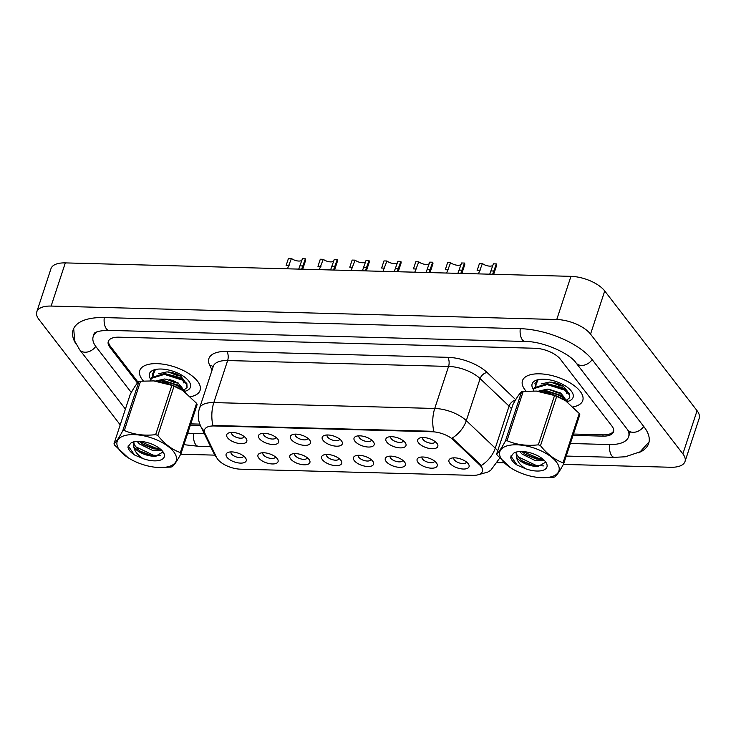 <?xml version="1.0" encoding="UTF-8"?>
<svg xmlns="http://www.w3.org/2000/svg" width="736" height="736" viewBox="0 0 736 736"><rect width="100%" height="100%" fill="white"/><g stroke="black" fill="none" stroke-linecap="round" stroke-linejoin="round"><path stroke-width="1.1" d="M386.731 442.032A10.58 4.766 18.2 0 1 388.001 437.138A10.58 4.766 18.2 0 1 405.113 442.52A10.58 4.766 18.2 0 1 405.343 442.842A10.58 4.766 18.2 0 1 399.979 447.874A10.58 4.766 18.2 0 1 386.731 442.032M390.816 436.678A6.615 2.981 -161.8 0 0 390.752 436.853A6.615 2.981 -161.8 0 0 391.285 438.766A6.615 2.981 -161.8 0 0 397.955 442.226A6.615 2.981 -161.8 0 0 403.31 440.984A6.615 2.981 -161.8 0 0 403.356 440.8M354.899 441.186A10.58 4.766 18.2 0 1 356.169 436.292A10.58 4.766 18.2 0 1 373.281 441.674A10.58 4.766 18.2 0 1 373.511 441.996A10.58 4.766 18.2 0 1 368.147 447.028A10.58 4.766 18.2 0 1 354.899 441.186M358.984 435.832A6.615 2.981 -161.8 0 0 358.92 436.006A6.615 2.981 -161.8 0 0 359.453 437.92A6.615 2.981 -161.8 0 0 366.123 441.379A6.615 2.981 -161.8 0 0 371.478 440.137A6.615 2.981 -161.8 0 0 371.524 439.953M323.067 440.34A10.58 4.766 18.2 0 1 324.337 435.445A10.58 4.766 18.2 0 1 341.449 440.827A10.58 4.766 18.2 0 1 341.679 441.149A10.58 4.766 18.2 0 1 336.315 446.182A10.58 4.766 18.2 0 1 323.067 440.34M327.152 434.985A6.615 2.981 -161.8 0 0 327.088 435.16A6.615 2.981 -161.8 0 0 327.621 437.074A6.615 2.981 -161.8 0 0 334.291 440.533A6.615 2.981 -161.8 0 0 339.646 439.291A6.615 2.981 -161.8 0 0 339.692 439.107M291.235 439.493A10.58 4.766 18.2 0 1 292.505 434.599A10.58 4.766 18.2 0 1 309.617 439.981A10.58 4.766 18.2 0 1 309.847 440.303A10.58 4.766 18.2 0 1 304.483 445.335A10.58 4.766 18.2 0 1 291.235 439.493M295.32 434.139A6.615 2.981 -161.8 0 0 295.256 434.314A6.615 2.981 -161.8 0 0 295.789 436.227A6.615 2.981 -161.8 0 0 302.459 439.686A6.615 2.981 -161.8 0 0 307.814 438.444A6.615 2.981 -161.8 0 0 307.86 438.26M259.403 438.647A10.58 4.766 18.2 0 1 260.673 433.752A10.58 4.766 18.2 0 1 277.785 439.134A10.58 4.766 18.2 0 1 278.015 439.456A10.58 4.766 18.2 0 1 272.651 444.489A10.58 4.766 18.2 0 1 259.403 438.647M263.488 433.292A6.615 2.981 -161.8 0 0 263.424 433.467A6.615 2.981 -161.8 0 0 263.957 435.372A6.615 2.981 -161.8 0 0 270.627 438.84A6.615 2.981 -161.8 0 0 275.982 437.598A6.615 2.981 -161.8 0 0 276.028 437.414M227.571 437.8A10.58 4.766 18.2 0 1 228.841 432.906A10.58 4.766 18.2 0 1 245.953 438.288A10.58 4.766 18.2 0 1 246.183 438.61A10.58 4.766 18.2 0 1 240.819 443.633A10.58 4.766 18.2 0 1 227.571 437.8M231.656 432.446A6.615 2.981 -161.8 0 0 231.592 432.621A6.615 2.981 -161.8 0 0 232.125 434.525A6.615 2.981 -161.8 0 0 238.795 437.994A6.615 2.981 -161.8 0 0 244.15 436.742A6.615 2.981 -161.8 0 0 244.196 436.568M418.563 442.879A10.58 4.766 18.2 0 1 419.833 437.984A10.58 4.766 18.2 0 1 436.945 443.366A10.58 4.766 18.2 0 1 437.175 443.688A10.58 4.766 18.2 0 1 431.811 448.721A10.58 4.766 18.2 0 1 418.563 442.879M422.648 437.524A6.615 2.981 -161.8 0 0 422.584 437.699A6.615 2.981 -161.8 0 0 423.117 439.613A6.615 2.981 -161.8 0 0 429.787 443.072A6.615 2.981 -161.8 0 0 435.142 441.83A6.615 2.981 -161.8 0 0 435.188 441.646M417.984 462.346A10.58 4.766 18.2 0 1 419.253 457.452A10.58 4.766 18.2 0 1 436.365 462.834A10.58 4.766 18.2 0 1 436.595 463.146A10.58 4.766 18.2 0 1 431.232 468.179A10.58 4.766 18.2 0 1 417.984 462.346M422.068 456.982A6.615 2.981 -161.8 0 0 421.995 457.157A6.615 2.981 -161.8 0 0 422.538 459.071A6.615 2.981 -161.8 0 0 429.198 462.53A6.615 2.981 -161.8 0 0 434.562 461.288A6.615 2.981 -161.8 0 0 434.608 461.104M386.152 461.5A10.58 4.766 18.2 0 1 387.421 456.605A10.58 4.766 18.2 0 1 404.533 461.987A10.58 4.766 18.2 0 1 404.763 462.3A10.58 4.766 18.2 0 1 399.4 467.332A10.58 4.766 18.2 0 1 386.152 461.5M390.236 456.136A6.615 2.981 -161.8 0 0 390.163 456.311A6.615 2.981 -161.8 0 0 390.696 458.224A6.615 2.981 -161.8 0 0 397.366 461.684A6.615 2.981 -161.8 0 0 402.73 460.442A6.615 2.981 -161.8 0 0 402.776 460.258M354.32 460.653A10.58 4.766 18.2 0 1 355.589 455.759A10.58 4.766 18.2 0 1 372.701 461.141A10.58 4.766 18.2 0 1 372.931 461.454A10.58 4.766 18.2 0 1 367.568 466.486A10.58 4.766 18.2 0 1 354.32 460.653M358.404 455.29A6.615 2.981 -161.8 0 0 358.331 455.464A6.615 2.981 -161.8 0 0 358.864 457.378A6.615 2.981 -161.8 0 0 365.534 460.837A6.615 2.981 -161.8 0 0 370.898 459.595A6.615 2.981 -161.8 0 0 370.944 459.411M322.488 459.807A10.58 4.766 18.2 0 1 323.757 454.912A10.58 4.766 18.2 0 1 340.869 460.294A10.58 4.766 18.2 0 1 341.099 460.607A10.58 4.766 18.2 0 1 335.736 465.64A10.58 4.766 18.2 0 1 322.488 459.807M326.572 454.443A6.615 2.981 -161.8 0 0 326.499 454.618A6.615 2.981 -161.8 0 0 327.032 456.532A6.615 2.981 -161.8 0 0 333.702 459.991A6.615 2.981 -161.8 0 0 339.066 458.749A6.615 2.981 -161.8 0 0 339.112 458.565M290.656 458.96A10.58 4.766 18.2 0 1 291.925 454.066A10.58 4.766 18.2 0 1 309.037 459.448A10.58 4.766 18.2 0 1 309.267 459.761A10.58 4.766 18.2 0 1 303.904 464.793A10.58 4.766 18.2 0 1 290.656 458.96M294.74 453.597A6.615 2.981 -161.8 0 0 294.667 453.772A6.615 2.981 -161.8 0 0 295.2 455.685A6.615 2.981 -161.8 0 0 301.87 459.144A6.615 2.981 -161.8 0 0 307.234 457.902A6.615 2.981 -161.8 0 0 307.28 457.718M258.824 458.114A10.58 4.766 18.2 0 1 260.093 453.21A10.58 4.766 18.2 0 1 277.205 458.602A10.58 4.766 18.2 0 1 277.435 458.914A10.58 4.766 18.2 0 1 272.072 463.947A10.58 4.766 18.2 0 1 258.824 458.114M262.908 452.75A6.615 2.981 -161.8 0 0 262.835 452.925A6.615 2.981 -161.8 0 0 263.368 454.839A6.615 2.981 -161.8 0 0 270.038 458.298A6.615 2.981 -161.8 0 0 275.402 457.056A6.615 2.981 -161.8 0 0 275.448 456.872M226.992 457.268A10.58 4.766 18.2 0 1 228.261 452.364A10.58 4.766 18.2 0 1 245.373 457.755A10.58 4.766 18.2 0 1 245.603 458.068A10.58 4.766 18.2 0 1 240.24 463.1A10.58 4.766 18.2 0 1 226.992 457.268M231.076 451.904A6.615 2.981 -161.8 0 0 231.003 452.079A6.615 2.981 -161.8 0 0 231.536 453.992A6.615 2.981 -161.8 0 0 238.206 457.452A6.615 2.981 -161.8 0 0 243.57 456.21A6.615 2.981 -161.8 0 0 243.616 456.026M449.816 463.192A10.58 4.766 18.2 0 1 451.085 458.298A10.58 4.766 18.2 0 1 468.197 463.68A10.58 4.766 18.2 0 1 468.427 464.002A10.58 4.766 18.2 0 1 463.064 469.025A10.58 4.766 18.2 0 1 449.816 463.192M453.9 457.829A6.615 2.981 -161.8 0 0 453.827 458.004A6.615 2.981 -161.8 0 0 454.37 459.917A6.615 2.981 -161.8 0 0 461.03 463.376A6.615 2.981 -161.8 0 0 466.394 462.134A6.615 2.981 -161.8 0 0 466.44 461.95M479.421 464.664A17.848 8.05 18.2 0 1 480.921 466.311A17.848 8.05 18.2 0 1 482.365 471.482A17.848 8.05 18.2 0 1 472.696 475.355L240.571 469.182A17.848 8.05 18.2 0 1 216.734 457.682L204.93 433.366A17.848 8.05 18.2 0 1 204.516 429.833A17.848 8.05 18.2 0 1 214.185 425.96L432.133 431.756A17.848 8.05 18.2 0 1 453.431 439.972L479.421 464.664L479.688 463.855L481.979 467.259M580.189 391.359A31.731 14.306 -161.8 0 0 548.173 374.753A31.731 14.306 -161.8 0 0 522.468 380.714A31.731 14.306 -161.8 0 0 525.026 389.896A31.731 14.306 -161.8 0 0 526.074 391.147A31.731 14.306 -161.8 0 1 525.026 389.896A31.731 14.306 -161.8 0 1 522.468 380.714A31.731 14.306 -161.8 0 1 548.173 374.753A31.731 14.306 -161.8 0 1 580.189 391.359A31.731 14.306 -161.8 0 1 582.756 400.54A31.731 14.306 -161.8 0 0 580.189 391.359M197.515 381.184A31.731 14.306 -161.8 0 0 165.499 364.578A31.731 14.306 -161.8 0 0 139.794 370.539A31.731 14.306 -161.8 0 0 142.361 379.721A31.731 14.306 -161.8 0 0 143.4 380.972A31.731 14.306 -161.8 0 1 142.361 379.721A31.731 14.306 -161.8 0 1 139.794 370.539A31.731 14.306 -161.8 0 1 165.499 364.578A31.731 14.306 -161.8 0 1 197.515 381.184A31.731 14.306 -161.8 0 1 200.082 390.365A31.731 14.306 -161.8 0 0 197.515 381.184M204.332 431.103A23.138 18.924 154.1 0 1 200.735 426.319L199.428 423.025C197.91 418.14 197.938 413.246 199.493 408.333A26.441 11.923 18.2 0 1 213.817 402.592A23.138 11.426 -88.5 0 0 212.897 425.454L433.817 431.324A23.138 11.426 91.5 0 1 434.737 408.462A26.441 11.923 18.2 0 1 466.302 420.642A23.138 14.959 133.5 0 1 452.281 438.04L479.688 463.855M573.289 406.87A31.731 14.306 -161.8 0 0 582.756 400.54A31.731 14.306 -161.8 0 1 573.289 406.87M190.615 396.695A31.731 14.306 -161.8 0 0 200.082 390.365A31.731 14.306 -161.8 0 1 190.615 396.695M190.78 423.872L199.796 424.111M573.454 434.047L603.023 434.838A19.835 8.942 -161.8 0 0 613.732 430.615M108.781 340.556L108.836 340.409A19.835 8.942 -161.8 0 0 108.781 340.556A19.835 8.942 -161.8 0 0 110.391 346.288L138.156 382.306M493.7 274.298L496.515 265.733A9.918 4.471 18.2 0 0 496.349 263.911L492.642 274.27M480.084 270.664L477.121 270.59L479.458 263.46L482.43 263.534L478.455 273.893M496.349 263.911L493.387 263.828L489.725 274.197M492.872 265.402A6.615 2.981 18.2 0 1 482.43 263.534M461.868 273.452L464.683 264.886A9.918 4.471 18.2 0 0 464.517 263.065L460.81 273.424M448.252 269.818L445.289 269.744L447.626 262.614L450.598 262.688L446.623 273.047M464.517 263.065L461.555 262.982L457.893 273.35M461.04 264.555A6.615 2.981 18.2 0 1 450.598 262.688M430.036 272.605L432.851 264.04A9.918 4.471 18.2 0 0 432.685 262.218L428.978 272.578M416.42 268.971L413.457 268.888L415.794 261.768L418.766 261.841L414.791 272.2M432.685 262.218L429.723 262.136L426.061 272.504M429.208 263.709A6.615 2.981 18.2 0 1 418.766 261.841M398.204 271.759L401.019 263.194A9.918 4.471 18.2 0 0 400.853 261.372L397.146 271.731M384.588 268.125L381.625 268.042L383.962 260.921L386.934 260.995L382.959 271.354M400.853 261.372L397.891 261.289L394.229 271.648M397.376 262.862A6.615 2.981 18.2 0 1 386.934 260.995M567.52 401.47A21.556 9.715 -161.8 0 0 571.817 391.773A21.556 9.715 -161.8 0 0 571.348 391.129A21.556 9.715 -161.8 0 0 536.47 380.153A21.556 9.715 -161.8 0 0 533.499 389.62M538.108 379.693L535.182 386.418M535.688 386.152L534.925 383.52M184.846 391.294A21.556 9.715 -161.8 0 0 189.143 381.598A21.556 9.715 -161.8 0 0 188.674 380.944A21.556 9.715 -161.8 0 0 153.796 369.978A21.556 9.715 -161.8 0 0 150.825 379.445L151.331 378.378L164.422 374.394L181.884 379.932L186.567 384.404L187.082 387.449L184.064 389.924M155.434 369.509L152.508 376.243M153.014 375.976L152.251 373.345M190.357 425.16L200.33 425.426M573.031 435.344L602.784 436.135A19.835 8.942 -161.8 0 0 613.53 431.82A19.835 8.942 -161.8 0 0 611.929 426.089L560.363 359.214A19.835 8.942 -161.8 0 0 535.017 348.257L119.02 337.189A19.835 8.942 -161.8 0 0 108.284 341.495A19.835 8.942 -161.8 0 0 109.885 347.236L137.485 383.033M97.428 331.706A35.696 16.091 -161.8 0 0 93.205 336.545A35.696 16.091 -161.8 0 0 96.094 346.868L131.302 392.518M187.763 433.053A35.696 16.091 -161.8 0 0 193.264 433.467L204.35 433.762M570.345 443.495L609.27 444.535A35.696 16.091 -161.8 0 0 628.599 436.779A35.696 16.091 -161.8 0 0 628.075 430.385M563.38 464.407L670.689 467.259A26.441 11.923 -161.8 0 0 685.014 461.509A26.441 11.923 -161.8 0 0 682.87 453.864L590.539 334.135A26.441 11.923 -161.8 0 0 556.756 319.516L51.124 306.066A26.441 11.923 -161.8 0 0 36.8 311.806A26.441 11.923 -161.8 0 0 38.934 319.461L120.216 424.856M685.014 461.509L699.2 418.352A26.441 11.923 -161.8 0 0 697.066 410.706L604.725 290.968A26.441 11.923 -161.8 0 0 570.943 276.35L65.311 262.899A26.441 11.923 -161.8 0 0 50.986 268.649L36.8 311.806M180.706 454.222L214.811 455.133M497.656 462.659L504.234 462.834M638.213 452.898A56.856 25.631 -161.8 0 0 648.692 443.385A56.856 25.631 -161.8 0 0 644.101 426.944L592.535 360.07A56.856 25.631 -161.8 0 0 519.901 328.652L103.905 317.584A56.856 25.631 -161.8 0 0 73.112 329.94A56.856 25.631 -161.8 0 0 75.909 343.813M500.471 457.442A31.068 14.012 -161.8 0 0 511.272 468.197A31.068 14.012 -161.8 0 0 539.856 477.6A31.068 14.012 -161.8 0 0 558.302 465.069A31.068 14.012 -161.8 0 0 522.026 445.234A31.068 14.012 -161.8 0 0 500.471 457.442M539.856 477.6L553.251 477.296A35.696 16.091 -161.8 0 0 554.861 476.937C556.904 475.309 559.82 470.994 563.62 463.974L579.821 414.69A35.696 16.091 -161.8 0 0 579.563 414.092A35.696 16.091 -161.8 0 0 579.26 413.485L565.515 400.706L556.701 396.391A35.696 16.091 -161.8 0 0 554.539 395.536L536.314 391.083L523.213 391.414A35.696 16.091 -161.8 0 0 521.612 391.764C519.598 393.355 516.681 397.679 512.854 404.726L496.653 454.011A35.696 16.091 -161.8 0 0 496.91 454.609A35.696 16.091 -161.8 0 0 497.205 455.216L510.802 467.903M563.62 463.974A35.696 16.091 -161.8 0 0 563.353 463.376A35.696 16.091 -161.8 0 0 563.058 462.769L579.26 413.485M516.792 451.922L516.138 453.164L516.479 456.992A15.116 6.817 -161.8 0 0 534.787 466.302L537.722 466.661L545.486 462.309M516.534 452.309L516.865 454.71L520.352 459.448L523.434 461.776L534.787 466.302M519.745 451.508L522.1 454.112L535.679 460.8L544.52 460.616M521.787 451.472L525.771 454.655L536.268 459.016L543.26 459.402M560.712 384.661L554.686 382.683M563.362 386.115L551.347 382.15M561.025 393.226L549.01 389.261M533.25 390.936L534.299 387.67L547.382 383.686L564.852 389.224L569.535 393.696L569.756 397.624L566.738 400.108M533.49 389.648L534.005 388.562L547.096 384.569L564.558 390.108L569.241 394.588L569.756 397.624M538.034 391.23L545.045 390.798L562.267 396.18L567.198 400.816L567.76 402.215M535.872 386.014L536.48 380.825M535.826 382.536L537.878 379.813M544.566 392.27L544.75 391.69C555.652 393.042 563.031 396.382 566.904 401.7M525.789 468.823A18.474 8.326 -161.8 0 0 542.993 470.304A18.474 8.326 -161.8 0 0 545.845 462.236A18.474 8.326 -161.8 0 0 515.559 452.281A18.474 8.326 -161.8 0 0 513.415 453.394L510.572 457.166C511.06 459.816 513.25 462.466 517.132 465.134L525.789 468.823C520.232 465.244 517.132 461.297 516.479 456.992M565.515 400.697L565.202 400.504A31.068 14.012 -161.8 0 0 536.618 391.101A31.068 14.012 -161.8 0 0 536.25 391.074M523.213 391.414L507.012 440.689A35.696 16.091 -161.8 0 0 505.402 441.048L521.612 391.764M556.701 396.391L540.5 445.676A35.696 16.091 -161.8 0 0 538.329 444.82L554.539 395.536M540.5 445.676C547.096 454.057 554.613 459.761 563.058 462.769M507.012 440.689C516.534 444.774 526.976 446.154 538.329 444.82M496.653 454.011C498.668 452.419 501.584 448.095 505.402 441.048M522.634 451.508L538.366 458.243L542.524 458.795M517.914 456.734L536.029 465.364L543.444 465.906M510.839 456.007L517.132 465.134M524.915 454.075L538.08 459.135L540.969 459.577M522.578 461.196L535.734 466.256L538.697 466.698M538.743 391.083L547.437 389.142L560.703 393.024L564.788 398.047M541.089 383.962L549.783 382.021L563.04 385.903L567.125 390.926M561.2 393.346L557.548 392.822L548.679 389.234M563.491 386.225L559.894 385.71L551.025 382.113M544.925 390.798L547.152 390.936L561.228 395.554M547.262 383.677L562.46 387.688L564.604 389.059M566.278 391.35L566.462 393.098M544.75 391.69L544.796 392.316M117.797 447.267A31.068 14.012 -161.8 0 0 128.598 458.022A31.068 14.012 -161.8 0 0 157.182 467.424A31.068 14.012 -161.8 0 0 175.628 454.894A31.068 14.012 -161.8 0 0 139.352 435.059A31.068 14.012 -161.8 0 0 117.797 447.267M157.182 467.424L170.577 467.112A35.696 16.091 -161.8 0 0 172.187 466.762C174.23 465.134 177.146 460.81 180.946 453.79L197.147 404.515A35.696 16.091 -161.8 0 0 196.889 403.908A35.696 16.091 -161.8 0 0 196.586 403.31L182.841 390.522L174.027 386.216A35.696 16.091 -161.8 0 0 171.865 385.36L153.64 380.898L140.539 381.23A35.696 16.091 -161.8 0 0 138.938 381.588C136.924 383.171 134.007 387.495 130.18 394.551L113.979 443.836A35.696 16.091 -161.8 0 0 114.236 444.434A35.696 16.091 -161.8 0 0 114.531 445.041L128.128 457.728M180.946 453.79A35.696 16.091 -161.8 0 0 180.679 453.192A35.696 16.091 -161.8 0 0 180.384 452.585L196.586 403.31M134.118 441.747L133.464 442.989L133.805 446.816A15.116 6.817 -161.8 0 0 152.113 456.127L155.048 456.486L162.812 452.134M133.86 442.134L134.191 444.526L137.678 449.273L140.76 451.591L152.113 456.127M137.08 441.324L139.426 443.928L153.005 450.616L161.846 450.432M139.113 441.296L143.097 444.48L153.594 448.84L160.586 449.227M178.038 374.486L172.012 372.508M180.688 375.93L168.673 371.965M175.702 381.598L169.666 379.62M150.576 380.76L151.625 377.485L164.708 373.502L181.93 378.884L186.861 383.511L187.082 387.449M155.36 381.046L162.371 380.622L179.593 386.004L184.524 390.632L185.086 392.03M153.198 375.829L153.806 370.65M153.152 372.352L155.204 369.638M161.892 382.085L162.076 381.515C172.978 382.858 180.357 386.198 184.23 391.524M143.115 458.648A18.474 8.326 -161.8 0 0 160.328 460.129A18.474 8.326 -161.8 0 0 163.171 452.06A18.474 8.326 -161.8 0 0 132.885 442.106A18.474 8.326 -161.8 0 0 130.741 443.21L127.898 446.982C128.386 449.632 130.576 452.29 134.458 454.949L143.115 458.648C137.558 455.06 134.458 451.113 133.805 446.816M182.841 390.522L182.528 390.319A31.068 14.012 -161.8 0 0 153.944 380.926A31.068 14.012 -161.8 0 0 153.576 380.898M140.539 381.23L124.338 430.514A35.696 16.091 -161.8 0 0 122.728 430.864L138.938 381.588M174.027 386.216L157.826 435.491A35.696 16.091 -161.8 0 0 155.664 434.645L171.865 385.36M157.826 435.491C164.422 443.882 171.939 449.576 180.384 452.585M124.338 430.514C133.86 434.599 144.302 435.979 155.664 434.645M113.979 443.836C115.994 442.244 118.91 437.92 122.728 430.864M139.96 441.324L155.692 448.068L159.85 448.61M135.24 446.55L153.355 455.188L160.77 455.722M128.165 445.832L134.458 454.949M142.241 443.9L155.406 448.96L158.295 449.392M139.904 451.021L153.06 456.072L156.023 456.522M156.069 380.898L164.763 378.957L178.029 382.849L182.114 387.863M158.415 373.787L167.109 371.846L180.366 375.728L184.451 380.742M178.526 383.162L174.874 382.646L166.005 379.049M180.817 376.041L177.22 375.526L168.351 371.938M162.251 380.613L164.478 380.76L178.554 385.37M164.588 373.492L179.786 377.504L181.93 378.884M183.604 381.174L183.788 382.913M162.076 381.515L162.122 382.14M366.372 270.912L369.187 262.347A9.918 4.471 18.2 0 0 369.021 260.526L365.314 270.885M352.756 267.278L349.793 267.196L352.13 260.075L355.102 260.148L351.127 270.508M369.021 260.526L366.059 260.443L362.397 270.802M365.544 262.016A6.615 2.981 18.2 0 1 355.102 260.148M334.54 270.066L337.355 261.501A9.918 4.471 18.2 0 0 337.189 259.67L333.482 270.038M320.924 266.432L317.961 266.349L320.298 259.228L323.27 259.302L319.295 269.661M337.189 259.67L334.227 259.596L330.565 269.956M333.712 261.17A6.615 2.981 18.2 0 1 323.27 259.302M302.708 269.22L305.523 260.645A9.918 4.471 18.2 0 0 305.357 258.824L301.65 269.192M289.092 265.586L286.129 265.503L288.466 258.382L291.438 258.456L287.463 268.815M305.357 258.824L302.395 258.75L298.733 269.109M301.88 260.323A6.615 2.981 18.2 0 1 291.438 258.456M214.185 425.96L214.36 425.408M432.133 431.756L432.308 431.204M453.431 439.972L453.698 439.162M511.511 408.82A26.441 11.923 -161.8 0 0 511.308 408.563A26.441 11.923 -161.8 0 0 509.082 406.116L480.12 378.598L466.302 420.642L495.264 448.16A26.441 11.923 18.2 0 1 497.49 450.598A26.441 11.923 18.2 0 1 497.683 450.864M481.132 465.621A23.138 14.959 133.5 0 0 495.264 448.16L509.082 406.116A6.615 4.269 -46.5 0 1 515.43 400.163M212.06 370.125L209.64 365.157A33.056 14.904 18.2 0 1 226.78 351.44A6.615 3.266 91.5 0 1 227.636 360.548L213.817 402.592L434.737 408.462L448.564 366.427L227.636 360.548A26.441 11.923 -161.8 0 0 213.32 366.298L199.493 408.333M216.522 457.249A23.138 18.924 154.1 0 1 213.9 453.413L200.735 426.319M226.78 351.44L447.709 357.319A33.056 14.904 18.2 0 1 487.158 372.536L515.715 399.676M487.158 372.536A6.615 4.269 -46.5 0 0 480.12 378.598A26.441 11.923 -161.8 0 0 448.564 366.427A6.615 3.266 91.5 0 0 447.709 357.319M213.118 366.914A6.615 5.41 -25.9 0 0 209.64 365.157M494.012 271.032L491.041 270.958M462.18 270.186L459.209 270.112M430.348 269.339L427.377 269.266M398.516 268.493L395.545 268.419M210.588 446.605L198.416 446.283A10.58 5.226 -88.5 0 1 193.632 433.476M125.405 409.078L79.626 349.72A10.58 7.866 -37.6 0 0 85.054 352.231A10.58 7.866 -37.6 0 0 95.744 346.398M104.264 317.593A10.58 5.226 91.5 0 0 109.048 330.4L525.044 341.458C543.076 341.256 569.876 353.51 576.076 362.922L627.642 429.796L629.657 433.651M520.26 328.661A10.58 5.226 91.5 0 0 525.044 341.458M592.176 359.619A10.58 7.866 142.4 0 1 581.495 365.433A10.58 7.866 142.4 0 1 576.076 362.922M643.752 426.484A10.58 7.866 142.4 0 1 633.07 432.308A10.58 7.866 142.4 0 1 627.642 429.796M649.078 441.904L640.145 451.803L625.306 456.78L614.413 457.341A10.58 5.226 -88.5 0 1 609.629 444.544M65.311 262.899L51.124 306.066M570.943 276.35L556.756 319.516M604.725 290.968L590.539 334.135M697.066 410.706L682.87 453.864M110.253 346.113L109.885 347.236M603.216 434.838L602.784 436.135M366.684 267.646L363.713 267.573M334.852 266.8L331.881 266.726M303.02 265.954L300.049 265.88M217.221 458.537L213.9 453.413M478.069 474.794L487.738 472.098L490.737 470.276L499.624 458.243M614.413 457.341L566.214 456.062M73.683 328.514L74.759 341.182L79.626 349.72M94.318 333.178L94.208 333.399C93.739 333.96 95.229 330.409 109.048 330.4M198.416 446.283L183.936 444.673M94.263 333.344L93.205 336.545M630.255 431.747L628.599 436.779M560.372 394.965L562.267 396.18M177.698 384.79L179.593 386.004"/></g></svg>
